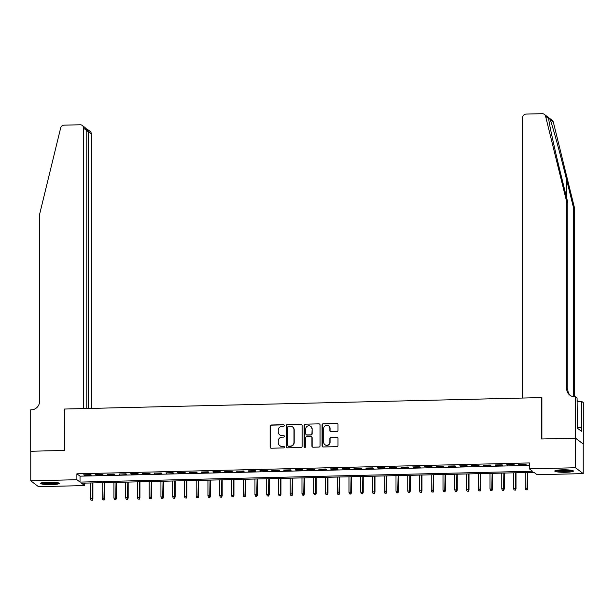 <?xml version="1.0" encoding="UTF-8"?>
<svg xmlns="http://www.w3.org/2000/svg" width="614" height="614" viewBox="0 0 614 614"><rect width="100%" height="100%" fill="white"/><g stroke="black" fill="none" stroke-linecap="round" stroke-linejoin="round"><path stroke-width="0.92" d="M284.328 425.494A0.821 0.798 -52.9 0 0 283.514 424.704L271.258 424.995A1.174 1.144 -52.9 0 0 270.106 426.185L270.106 447.084A1.174 1.144 -52.9 0 0 271.258 448.22L283.514 447.921A0.821 0.798 -52.9 0 0 284.013 446.455A0.821 0.798 -52.9 0 0 283.514 446.294L281.933 446.332A3.753 3.661 -52.9 0 1 278.242 442.709L278.242 440.967A3.753 3.661 -52.9 0 1 281.933 437.16L283.514 437.122A0.821 0.798 -52.9 0 0 284.013 435.656A0.821 0.798 -52.9 0 0 283.514 435.503L281.933 435.533A3.753 3.661 -52.9 0 1 278.242 431.911L278.242 430.168A3.753 3.661 -52.9 0 1 281.933 426.362L283.514 426.323A0.821 0.798 -52.9 0 0 284.328 425.494M284.113 424.949A0.821 0.798 -52.9 0 0 283.729 424.857L271.472 425.157A1.174 1.144 -52.9 0 0 270.313 426.339L270.313 447.245A1.174 1.144 -52.9 0 0 270.659 448.066M284.113 446.547A0.821 0.798 -52.9 0 0 283.729 446.455L281.933 446.332M284.113 435.748A0.821 0.798 -52.9 0 0 283.729 435.656L281.933 435.533M565.724 472.281A9.31 1.251 0 0 1 554.78 471.045A9.31 1.251 0 0 1 562.462 469.81A9.31 1.251 0 0 1 573.399 471.045A9.31 1.251 0 0 1 565.724 472.281M51.538 484.615A9.31 1.251 0 0 1 40.601 483.379A9.31 1.251 0 0 1 48.276 482.151A9.31 1.251 0 0 1 59.22 483.379A9.31 1.251 0 0 1 51.538 484.615M336.84 431.604A1.174 1.144 -52.9 0 0 337.999 430.422L337.999 424.558A1.174 1.144 -52.9 0 0 336.84 423.422L323.233 423.744A1.174 1.144 -52.9 0 0 322.074 424.934L322.074 445.833A1.174 1.144 -52.9 0 0 323.233 446.969L336.84 446.647A1.174 1.144 -52.9 0 0 337.999 445.457L337.999 438.373A1.174 1.144 -52.9 0 0 336.84 437.237L331.015 437.375A1.174 1.144 -52.9 0 0 329.864 438.565L329.864 442.08A3.131 3.055 -52.9 0 1 324.883 444.651A3.131 3.055 -52.9 0 1 323.693 442.226L323.693 428.472A3.131 3.055 -52.9 0 1 328.667 425.893A3.131 3.055 -52.9 0 1 329.864 428.319L329.864 430.614A1.174 1.144 -52.9 0 0 331.015 431.749L336.84 431.604M30.761 480.823L30.761 451.252L64.547 450.438L64.547 409.039L541.709 397.588L541.709 438.987L575.495 438.181L575.495 467.753L583.239 473.609L537.112 474.714L533.973 472.343L81.493 483.195L84.632 485.574L38.505 486.679L30.761 480.823L76.888 479.711L80.027 482.09L532.507 471.23L529.368 468.858L575.495 467.753M529.368 468.858L529.368 462.941L76.888 473.801L76.888 479.711M302.119 425.418A1.174 1.144 -52.9 0 0 300.967 424.282L287.352 424.612A1.174 1.144 -52.9 0 0 286.201 425.801L286.201 446.7A1.174 1.144 -52.9 0 0 287.352 447.829L300.967 447.506A1.174 1.144 -52.9 0 0 302.119 446.317L302.119 425.418M305.288 424.182L318.904 423.852A1.174 1.144 -52.9 0 1 320.055 424.988L320.055 445.887A1.174 1.144 -52.9 0 1 318.904 447.076L313.079 447.215A1.174 1.144 -52.9 0 1 311.927 446.079L311.927 437.605A1.174 1.144 -52.9 0 0 310.768 436.47L306.908 436.562A1.174 1.144 -52.9 0 0 305.749 437.751L305.749 446.578A0.821 0.798 -52.9 0 1 304.452 447.253A0.821 0.798 -52.9 0 1 304.137 446.616L304.137 425.364A1.174 1.144 -52.9 0 1 305.288 424.182L318.904 423.852M90.749 474.653L83.696 474.822L84.218 475.213L91.271 475.044L90.749 474.653M102.5 474.369L95.446 474.538L95.968 474.937L103.022 474.768L102.5 474.369M114.25 474.085L107.197 474.254L107.726 474.653L114.772 474.484L114.25 474.085M126 473.808L118.955 473.977L126.53 474.2L126 473.808M137.759 473.524L130.705 473.693L131.227 474.085L138.28 473.916L137.759 473.524M149.509 473.24L142.456 473.409L142.978 473.808L150.031 473.64L149.509 473.24M161.259 472.957L154.214 473.125L161.789 473.356L161.259 472.957M173.018 472.68L165.964 472.849L173.539 473.072L173.018 472.68M184.768 472.396L177.715 472.565L178.237 472.957L185.29 472.788L184.768 472.396M196.518 472.112L189.465 472.281L189.995 472.68L197.04 472.511L196.518 472.112M208.276 471.828L201.223 471.997L201.745 472.396L208.798 472.227L208.276 471.828M220.027 471.552L212.974 471.721L213.495 472.112L220.549 471.943L220.027 471.552M231.777 471.268L224.724 471.437L225.254 471.828L232.299 471.659L231.777 471.268M243.528 470.984L236.482 471.153L244.057 471.383L243.528 470.984M255.286 470.7L248.233 470.869L248.754 471.268L255.808 471.099L255.286 470.7M267.036 470.424L259.983 470.593L267.558 470.815L267.036 470.424M278.787 470.14L271.741 470.309L279.316 470.531L278.787 470.14M290.545 469.856L283.491 470.025L284.013 470.424L291.067 470.255L290.545 469.856M302.295 469.572L295.242 469.741L295.764 470.14L302.817 469.971L302.295 469.572M314.046 469.296L306.992 469.464L307.522 469.856L314.568 469.687L314.046 469.296M325.804 469.012L318.75 469.18L319.272 469.58L326.326 469.403L325.804 469.012M337.554 468.728L330.501 468.896L331.023 469.296L338.076 469.127L337.554 468.728M349.305 468.444L342.251 468.612L342.781 469.012L349.827 468.843L349.305 468.444M361.055 468.167L354.009 468.336L361.585 468.559L361.055 468.167M372.813 467.883L365.76 468.052L366.282 468.451L373.335 468.282L372.813 467.883M384.564 467.599L377.51 467.768L378.032 468.167L385.085 467.998L384.564 467.599M396.314 467.315L389.268 467.484L396.844 467.714L396.314 467.315M408.072 467.039L401.019 467.208L401.541 467.599L408.594 467.431L408.072 467.039M419.822 466.755L412.769 466.924L413.291 467.323L420.344 467.154L419.822 466.755M431.573 466.471L424.527 466.64L432.095 466.87L431.573 466.471M443.331 466.187L436.278 466.364L443.853 466.586L443.331 466.187M455.081 465.911L448.028 466.08L448.55 466.471L455.603 466.302L455.081 465.911M466.832 465.627L459.779 465.796L460.308 466.195L467.354 466.026L466.832 465.627M478.582 465.343L471.537 465.512L479.112 465.742L478.582 465.343M490.34 465.067L483.287 465.235L483.809 465.627L490.862 465.458L490.34 465.067M502.091 464.783L495.037 464.951L495.559 465.343L502.613 465.174L502.091 464.783M513.841 464.499L506.796 464.668L514.371 464.898L513.841 464.499M76.888 473.801L80.027 476.172L529.368 465.389M519.068 464.783L526.121 464.614L518.546 464.384L519.068 464.783L519.068 464.376M575.495 438.181L583.239 444.037L583.239 473.609M84.632 483.118L84.632 485.574M80.027 476.172L80.027 482.09M84.218 475.213L84.218 474.806M95.968 474.937L95.968 474.522M107.726 474.653L107.726 474.246M119.477 474.369L119.477 473.962M131.227 474.085L131.227 473.678M142.978 473.808L142.978 473.394M154.736 473.524L154.736 473.118M166.486 473.24L166.486 472.834M178.237 472.957L178.237 472.55M189.995 472.68L189.995 472.266M201.745 472.396L201.745 471.989M213.495 472.112L213.495 471.705M225.254 471.828L225.254 471.422M237.004 471.552L237.004 471.138M248.754 471.268L248.754 470.861M260.505 470.984L260.505 470.577M272.263 470.7L272.263 470.293M284.013 470.424L284.013 470.017M295.764 470.14L295.764 469.733M307.522 469.856L307.522 469.449M319.272 469.58L319.272 469.165M331.023 469.296L331.023 468.889M342.781 469.012L342.781 468.605M354.531 468.728L354.531 468.321M366.282 468.451L366.282 468.037M378.032 468.167L378.032 467.761M389.79 467.883L389.79 467.477M401.541 467.599L401.541 467.193M413.291 467.323L413.291 466.909M425.049 467.039L425.049 466.632M436.8 466.755L436.8 466.348M448.55 466.471L448.55 466.064M460.308 466.195L460.308 465.78M472.059 465.911L472.059 465.504M483.809 465.627L483.809 465.22M495.559 465.343L495.559 464.936M507.317 465.067L507.317 464.652M279.777 434.889A3.753 3.661 -52.9 0 0 282.141 435.694M279.777 445.687A3.753 3.661 -52.9 0 0 282.141 446.493M301.773 424.596A1.174 1.144 -52.9 0 0 301.175 424.443L287.559 424.765A1.174 1.144 -52.9 0 0 286.408 425.955L286.408 446.854A1.174 1.144 -52.9 0 0 286.753 447.675M288.618 426.2A0.821 0.798 -52.9 0 0 287.812 427.037L287.812 445.38A0.821 0.798 -52.9 0 0 288.618 446.171L290.292 446.132A3.753 3.661 -52.9 0 0 293.983 442.333L293.983 429.792A3.753 3.661 -52.9 0 0 290.292 426.162L288.618 426.2M288.235 446.086A0.821 0.798 -52.9 0 0 288.833 446.332L288.618 446.171M292.663 426.968A3.753 3.661 -52.9 0 1 294.198 429.946L294.198 442.487A3.753 3.661 -52.9 0 1 290.506 446.294L288.833 446.332M319.71 424.167A1.174 1.144 -52.9 0 0 319.111 424.013M311.574 436.784A1.174 1.144 -52.9 0 1 312.135 437.759L312.135 446.24A1.174 1.144 -52.9 0 0 312.48 447.061M305.503 424.335A1.174 1.144 -52.9 0 0 304.344 425.525L304.344 446.769A0.821 0.798 -52.9 0 0 304.559 447.322M311.927 428.81A3.131 3.055 -52.9 0 0 307.484 426.124A3.131 3.055 -52.9 0 0 305.749 428.956L305.749 433.806A1.174 1.144 -52.9 0 0 306.908 434.935L310.768 434.842A1.174 1.144 -52.9 0 0 311.927 433.653L312.135 428.963A3.131 3.055 -52.9 0 0 310.83 426.461M306.309 434.781A1.174 1.144 -52.9 0 0 307.115 435.096L306.908 434.935M312.135 428.963L312.135 433.814A1.174 1.144 -52.9 0 1 310.983 435.004L307.115 435.096M328.774 425.978A3.131 3.055 -52.9 0 1 330.071 428.48L330.071 430.775A1.174 1.144 -52.9 0 0 330.416 431.596M324.99 444.728A3.131 3.055 -52.9 0 0 330.071 442.241L329.864 442.08M337.646 437.552A1.174 1.144 -52.9 0 0 337.055 437.398L331.222 437.536A1.174 1.144 -52.9 0 0 330.071 438.726L330.071 442.241M337.646 423.737A1.174 1.144 -52.9 0 0 337.055 423.583L323.44 423.906A1.174 1.144 -52.9 0 0 322.289 425.095L322.289 445.994A1.174 1.144 -52.9 0 0 322.634 446.815M90.972 500.157L92.361 500.287L90.972 500.157L90.419 498.568L92.914 498.798L92.914 482.926M92.154 500.126L92.537 482.934M90.419 498.568L90.419 482.98M92.914 498.798L92.361 500.287M57.724 482.704A8.059 1.082 0 0 1 55.099 483.264A8.059 1.082 0 0 1 42.09 482.704M43.847 482.427A7.46 1.005 180 0 0 54.715 482.612A7.46 1.005 180 0 0 55.974 482.427M41.315 482.896A9.248 1.243 180 0 0 55.866 483.387A9.248 1.243 180 0 0 58.499 482.896M571.91 470.362A8.059 1.082 0 0 1 569.278 470.93A8.059 1.082 0 0 1 556.276 470.362M558.026 470.094A7.46 1.005 180 0 0 568.894 470.278A7.46 1.005 180 0 0 570.153 470.094M555.501 470.562A9.248 1.243 180 0 0 570.053 471.053A9.248 1.243 180 0 0 572.685 470.562M91.386 408.394L91.386 134.098L88.262 131.726L86.774 131.764M88.262 408.471L88.262 131.726L87.142 129.14L90.028 131.327A3.584 3.492 127.1 0 1 91.386 134.098M64.37 409.039L83.65 408.579L83.65 128.234A3.584 3.492 -52.9 0 0 80.119 124.772L64.079 125.156A3.584 3.492 -52.9 0 0 60.656 127.942L39.572 214.463L39.572 401.356A8.358 8.151 127.1 0 1 31.345 409.83L30.7 409.845L30.7 451.252L64.37 450.438L64.547 409.177M86.774 408.502L86.774 130.605L83.65 128.234M82.284 125.463L85.169 127.651L86.774 130.605M86.183 128.725L87.142 129.14M548.54 117.819L548.663 118.617L545.6 116.307A3.584 3.492 -52.9 0 0 544.342 114.381L552.086 120.237A3.584 3.492 127.1 0 1 553.344 122.163L574.428 207.67L573.284 206.803L566.814 180.585C560.697 155.565 552.884 126.883 550.282 119.845C548.847 117.512 548.31 117.105 548.663 118.617C549.131 124.043 555.133 151.359 561.365 176.464L567.827 202.681L567.827 389.575A8.358 8.151 -52.9 0 0 570.46 395.585M567.827 202.681L566.684 201.814L566.684 388.708A8.358 8.151 -52.9 0 0 574.911 396.79L577.076 397.926L577.406 428.219L581.45 431.281L581.78 401.487L583.3 402.638L583.3 444.037L575.556 438.173L541.886 438.987L541.886 397.58L522.614 398.049L522.614 117.704A3.584 3.492 -52.9 0 1 526.137 114.074L542.177 113.69A3.584 3.492 -52.9 0 1 544.342 114.381M574.428 207.67L574.428 394.564A8.358 8.151 -52.9 0 0 574.735 396.79M573.867 396.751A8.358 8.151 -52.9 0 1 573.284 393.704L573.284 206.803M545.6 116.307L566.684 201.814M575.556 396.774L575.556 438.173M581.78 401.487L577.076 401.602M577.076 400.581A8.358 8.151 -52.9 0 0 579.347 401.548M581.45 427.728L577.406 427.828M102.73 499.873L104.111 500.003L102.73 499.873L102.177 498.284L104.664 498.514L104.664 482.642M103.904 499.842L104.288 482.65M102.177 498.284L102.177 482.704M104.664 498.514L104.111 500.003M114.48 499.589L115.862 499.719L114.48 499.589L113.928 498L116.422 498.238L116.422 482.358M115.655 499.566L116.038 482.366M113.928 498L113.928 482.42M116.422 498.238L115.862 499.719M126.231 499.312L127.62 499.443L126.231 499.312L125.678 497.716L128.172 497.954L128.172 482.074M127.405 499.282L127.796 482.09M125.678 497.716L125.678 482.136M128.172 497.954L127.62 499.443M137.989 499.029L139.37 499.159L137.989 499.029L137.429 497.44L139.923 497.67L139.923 481.798M139.163 498.998L139.547 481.806M137.429 497.44L137.429 481.852M139.923 497.67L139.37 499.159M149.739 498.745L151.121 498.875L149.739 498.745L149.187 497.156L151.673 497.386L151.673 481.514M150.914 498.714L151.297 481.522M149.187 497.156L149.187 481.576M151.673 497.386L151.121 498.875M161.49 498.461L162.879 498.591L161.49 498.461L160.937 496.872L163.431 497.11L163.431 481.23M162.664 498.438L163.055 481.238M160.937 496.872L160.937 481.292M163.431 497.11L162.879 498.591M173.248 498.184L174.629 498.315L173.248 498.184L172.688 496.588L175.182 496.826L175.182 480.946M174.422 498.154L174.806 480.962M172.688 496.588L172.688 481.008M175.182 496.826L174.629 498.315M184.998 497.9L186.38 498.031L184.998 497.9L184.446 496.312L186.932 496.542L186.932 480.67M186.172 497.87L186.556 480.678M184.446 496.312L184.446 480.724M186.932 496.542L186.38 498.031M196.749 497.616L198.138 497.747L196.749 497.616L196.196 496.028L198.69 496.258L198.69 480.386M197.923 497.586L198.314 480.394M196.196 496.028L196.196 480.447M198.69 496.258L198.138 497.747M208.499 497.332L209.888 497.463L208.499 497.332L207.946 495.744L210.441 495.982L210.441 480.102M209.681 497.309L210.065 480.11M207.946 495.744L207.946 480.163M210.441 495.982L209.888 497.463M220.257 497.056L221.639 497.186L220.257 497.056L219.705 495.46L222.191 495.698L222.191 479.818M221.431 497.025L221.815 479.833M219.705 495.46L219.705 479.879M222.191 495.698L221.639 497.186M232.008 496.772L233.389 496.903L232.008 496.772L231.455 495.183L233.949 495.414L233.949 479.542M233.182 496.741L233.566 479.549M231.455 495.183L231.455 479.595M233.949 495.414L233.389 496.903M243.758 496.488L245.147 496.619L243.758 496.488L243.205 494.899L245.7 495.137L245.7 479.258M244.932 496.457L245.324 479.265M243.205 494.899L243.205 479.319M245.7 495.137L245.147 496.619M255.516 496.204L256.898 496.335L255.516 496.204L254.956 494.615L257.45 494.853L257.45 478.974M256.69 496.181L257.074 478.981M254.956 494.615L254.956 479.035M257.45 494.853L256.898 496.335M267.267 495.928L268.648 496.058L267.267 495.928L266.714 494.339L269.201 494.569L269.201 478.69M268.441 495.897L268.825 478.705M266.714 494.339L266.714 478.751M269.201 494.569L268.648 496.058M279.017 495.644L280.406 495.774L279.017 495.644L278.464 494.055L280.959 494.285L280.959 478.413M280.191 495.613L280.583 478.421M278.464 494.055L278.464 478.467M280.959 494.285L280.406 495.774M290.775 495.36L292.157 495.49L290.775 495.36L290.215 493.771L292.709 494.009L292.709 478.129M291.949 495.329L292.333 478.137M290.215 493.771L290.215 478.191M292.709 494.009L292.157 495.49M302.525 495.076L303.907 495.206L302.525 495.076L301.973 493.487L304.46 493.725L304.46 477.846M303.7 495.053L304.083 477.853M301.973 493.487L301.973 477.907M304.46 493.725L303.907 495.206M314.276 494.8L315.665 494.93L314.276 494.8L313.723 493.211L316.218 493.441L316.218 477.562M315.45 494.769L315.842 477.577M313.723 493.211L313.723 477.623M316.218 493.441L315.665 494.93M326.026 494.516L327.416 494.646L326.026 494.516L325.474 492.927L327.968 493.157L327.968 477.285M327.208 494.485L327.592 477.293M325.474 492.927L325.474 477.347M327.968 493.157L327.416 494.646M337.784 494.232L339.166 494.362L337.784 494.232L337.232 492.643L339.719 492.881L339.719 477.001M338.959 494.209L339.342 477.009M337.232 492.643L337.232 477.063M339.719 492.881L339.166 494.362M349.535 493.948L350.916 494.078L349.535 493.948L348.982 492.359L351.477 492.597L351.477 476.717M350.709 493.925L351.101 476.725M348.982 492.359L348.982 476.779M351.477 492.597L350.916 494.078M361.285 493.671L362.674 493.802L361.285 493.671L360.733 492.083L363.227 492.313L363.227 476.433M362.46 493.641L362.851 476.449M360.733 492.083L360.733 476.495M363.227 492.313L362.674 493.802M373.043 493.387L374.425 493.518L373.043 493.387L372.483 491.799L374.977 492.029L374.977 476.157M374.218 493.357L374.601 476.165M372.483 491.799L372.483 476.218M374.977 492.029L374.425 493.518M384.794 493.103L386.175 493.234L384.794 493.103L384.241 491.515L386.728 491.753L386.728 475.873M385.968 493.08L386.352 475.881M384.241 491.515L384.241 475.934M386.728 491.753L386.175 493.234M396.544 492.819L397.933 492.95L396.544 492.819L395.992 491.231L398.486 491.469L398.486 475.589M397.719 492.796L398.11 475.597M395.992 491.231L395.992 475.65M398.486 491.469L397.933 492.95M408.302 492.543L409.684 492.674L408.302 492.543L407.742 490.954L410.236 491.185L410.236 475.313M409.477 492.512L409.86 475.32M407.742 490.954L407.742 475.366M410.236 491.185L409.684 492.674M420.053 492.259L421.434 492.39L420.053 492.259L419.5 490.67L421.987 490.901L421.987 475.029M421.227 492.228L421.611 475.036M419.5 490.67L419.5 475.09M421.987 490.901L421.434 492.39M431.803 491.975L433.192 492.106L431.803 491.975L431.251 490.386L433.745 490.624L433.745 474.745M432.977 491.952L433.369 474.752M431.251 490.386L431.251 474.806M433.745 490.624L433.192 492.106M443.554 491.699L444.943 491.822L443.554 491.699L443.001 490.102L445.495 490.34L445.495 474.461M444.736 491.668L445.119 474.469M443.001 490.102L443.001 474.522M445.495 490.34L444.943 491.822M455.312 491.415L456.693 491.545L455.312 491.415L454.759 489.826L457.246 490.056L457.246 474.185M456.486 491.384L456.87 474.192M454.759 489.826L454.759 474.238M457.246 490.056L456.693 491.545M467.062 491.131L468.444 491.261L467.062 491.131L466.51 489.542L469.004 489.772L469.004 473.901M468.236 491.1L468.628 473.908M466.51 489.542L466.51 473.962M469.004 489.772L468.444 491.261M478.813 490.847L480.202 490.977L478.813 490.847L478.26 489.258L480.754 489.496L480.754 473.617M479.987 490.824L480.378 473.624M478.26 489.258L478.26 473.678M480.754 489.496L480.202 490.977M490.571 490.571L491.952 490.701L490.571 490.571L490.01 488.974L492.505 489.212L492.505 473.333M491.745 490.54L492.129 473.348M490.01 488.974L490.01 473.394M492.505 489.212L491.952 490.701M502.321 490.287L503.703 490.417L502.321 490.287L501.768 488.698L504.255 488.928L504.255 473.056M503.495 490.256L503.879 473.064M501.768 488.698L501.768 473.11M504.255 488.928L503.703 490.417M514.071 490.003L515.461 490.133L514.071 490.003L513.519 488.414L516.013 488.644L516.013 472.772M515.246 489.972L515.637 472.78M513.519 488.414L513.519 472.834M516.013 488.644L515.461 490.133M525.83 489.719L527.211 489.849L525.83 489.719L525.269 488.13L527.764 488.368L527.764 472.488M527.004 489.696L527.388 472.496M525.269 488.13L525.269 472.55M527.764 488.368L527.211 489.849M566.814 180.585L566.814 198.575M567.827 389.575L566.684 388.708M573.284 393.704L574.428 394.564M553.344 122.163L550.282 119.845"/></g></svg>
